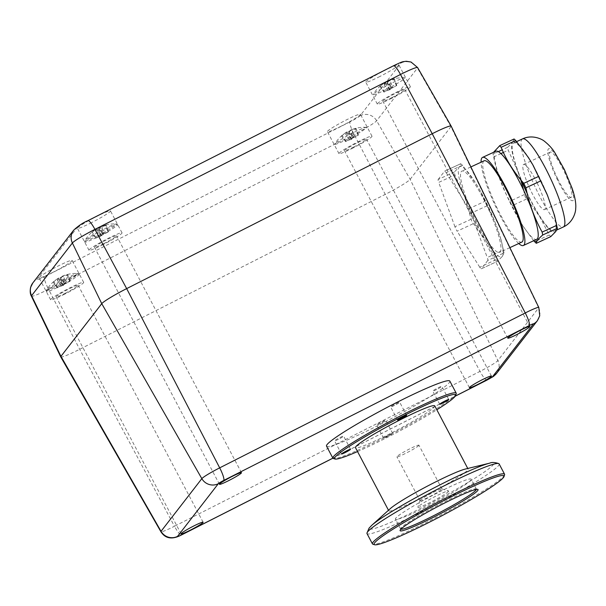 <?xml version="1.0" encoding="UTF-8"?>
<svg xmlns="http://www.w3.org/2000/svg" width="606" height="606" viewBox="0 0 606 606"><rect width="100%" height="100%" fill="white"/><g stroke="black" fill="none" stroke-linecap="round" stroke-linejoin="round"><path stroke-width="0.45" stroke-dasharray="3.03 2.27" d="M523.622 190.216L525.205 196.973L539.514 216.266A49.79 9.007 -114.9 0 0 555.672 231.666A49.79 9.007 -114.9 0 0 550.225 202.442A49.79 9.007 -114.9 0 0 528.621 157.81A49.79 9.007 -114.9 0 0 512.471 142.41L514.093 138.979M533.659 240.726L521.38 223.917L509.843 201.29C502.207 187.557 496.791 172.786 493.617 156.977L493.072 154.06L493.526 152.318M520.834 180.088L517.918 171.642A49.79 9.007 -114.9 0 0 521.546 180.921M526.97 193.109A49.79 9.007 -114.9 0 0 527.887 195.026A49.79 9.007 -114.9 0 0 539.514 216.266L549.248 235.014L550.869 236.552M526.743 192.102A48.548 8.779 -114.9 0 0 528.038 194.821A48.548 8.779 -114.9 0 0 554.475 231.091A48.548 8.779 -114.9 0 0 540.097 179.255A48.548 8.779 -114.9 0 0 513.661 142.993A48.548 8.779 -114.9 0 0 522.016 181.452M537.158 183.05A24.891 4.5 -114.9 0 0 523.607 164.453A24.891 4.5 -114.9 0 0 530.977 191.034A24.891 4.5 -114.9 0 0 544.536 209.631A24.891 4.5 -114.9 0 0 537.158 183.05M557.641 178.679A24.891 4.5 65.1 0 1 550.263 152.098A24.891 4.5 65.1 0 1 563.822 170.703A24.891 4.5 65.1 0 1 571.193 197.276A24.891 4.5 65.1 0 1 557.641 178.679M517.918 171.642L508.214 150.22L507.669 147.296L512.471 142.41A49.79 9.007 -114.9 0 0 517.918 171.642M464.597 196.336A49.79 9.007 -114.9 0 0 474.566 219.72A49.79 9.007 -114.9 0 0 486.194 240.968L471.892 221.675L464.597 196.336L454.894 174.922L454.348 171.998L459.151 167.112A49.79 9.007 -114.9 0 0 464.597 196.336M471.12 219.228L454.939 226.727A4.977 0.901 -114.9 0 0 455.932 229.068A4.977 0.901 -114.9 0 0 457.098 231.189L473.278 223.697M521.804 242.105A44.814 8.105 65.1 0 1 497.405 208.631A44.814 8.105 65.1 0 1 484.133 160.787M486.315 204.555A44.814 8.105 65.1 0 1 499.586 252.399A44.814 8.105 65.1 0 1 475.187 218.925A44.814 8.105 65.1 0 1 461.916 171.081A44.814 8.105 65.1 0 1 486.315 204.555M501.238 240.287L504.04 253.172L501.238 240.287L496.905 227.136A49.79 9.007 -114.9 0 0 475.301 182.512A49.79 9.007 -114.9 0 0 459.151 167.112L460.772 163.703L444.66 171.142A4.977 0.901 -114.9 0 0 444.592 171.195L460.772 163.703L462.689 165.552L461.371 164.218M495.935 259.709L479.747 267.208A4.977 0.901 -114.9 0 0 481.293 268.806L497.549 261.254L495.935 259.709L486.194 240.968A49.79 9.007 -114.9 0 0 502.351 256.368L503.972 252.952L487.785 260.451A4.977 0.901 -114.9 0 0 487.247 257.527L503.427 250.036M494.125 219.925L479.573 189.633L475.301 182.512L462.393 165.241L446.205 172.74A4.977 0.901 -114.9 0 0 444.66 171.142M454.348 171.998L438.168 179.49A4.977 0.901 -114.9 0 0 438.714 182.414L454.894 174.922M481.293 268.806A4.977 0.901 -114.9 0 0 481.361 268.746L497.549 261.254L502.351 256.368A49.79 9.007 -114.9 0 0 496.905 227.136L494.132 219.917L479.573 189.633M479.747 267.208L457.098 231.189M454.939 226.727L438.714 182.414M438.168 179.49L444.592 171.195M446.205 172.74L468.855 208.752L485.042 201.26M487.201 205.722L471.013 213.214A4.977 0.901 -114.9 0 0 468.855 208.752M471.013 213.214L487.247 257.527M487.785 260.451L481.361 268.746M499.624 177.672A48.548 8.779 -114.9 0 0 510.267 203.055A48.548 8.779 -114.9 0 0 518.941 219.372M520.804 222.485A48.548 8.779 -114.9 0 0 536.704 239.325M518.736 243.529A48.548 8.779 65.1 0 1 496.935 209.229A48.548 8.779 65.1 0 1 481.066 162.211M495.89 151.227A48.548 8.779 -114.9 0 0 498.458 174.233M53.275 272.132A18.672 1.591 -27.8 0 1 39.072 277.843A18.672 1.591 -27.8 0 1 57.911 266.14A18.672 1.591 -27.8 0 1 72.106 260.428A18.672 1.591 -27.8 0 1 53.275 272.132M64.842 294.069A18.672 1.591 -27.8 0 1 50.639 299.781A18.672 1.591 -27.8 0 1 69.478 288.085A18.672 1.591 -27.8 0 1 83.673 282.366A18.672 1.591 -27.8 0 1 64.842 294.069M341.595 125.972A18.672 1.591 -27.8 0 1 327.399 131.684A18.672 1.591 -27.8 0 1 346.231 119.988A18.672 1.591 -27.8 0 1 360.434 114.269A18.672 1.591 -27.8 0 1 341.595 125.972M353.162 147.917A18.672 1.591 -27.8 0 1 338.966 153.629A18.672 1.591 -27.8 0 1 357.805 141.925A18.672 1.591 -27.8 0 1 372.001 136.214A18.672 1.591 -27.8 0 1 353.162 147.917M379.954 76.439A18.672 1.591 -27.8 0 1 365.759 82.151A18.672 1.591 -27.8 0 1 384.598 70.455A18.672 1.591 -27.8 0 1 398.793 64.736A18.672 1.591 -27.8 0 1 379.954 76.439M391.529 98.377A18.672 1.591 -27.8 0 1 377.326 104.096A18.672 1.591 -27.8 0 1 396.165 92.392A18.672 1.591 -27.8 0 1 410.36 86.681A18.672 1.591 -27.8 0 1 391.529 98.377M91.635 222.599A18.672 1.591 -27.8 0 1 77.439 228.31A18.672 1.591 -27.8 0 1 96.271 216.607A18.672 1.591 -27.8 0 1 110.466 210.896A18.672 1.591 -27.8 0 1 91.635 222.599M103.202 244.536A18.672 1.591 -27.8 0 1 89.006 250.248A18.672 1.591 -27.8 0 1 107.838 238.552A18.672 1.591 -27.8 0 1 122.033 232.833A18.672 1.591 -27.8 0 1 103.202 244.536M65.615 293.069A12.446 1.06 -27.8 0 1 56.146 296.879A12.446 1.06 -27.8 0 1 68.705 289.077A12.446 1.06 -27.8 0 1 78.166 285.274A12.446 1.06 -27.8 0 1 65.615 293.069M353.934 146.917A12.446 1.06 -27.8 0 1 344.473 150.727A12.446 1.06 -27.8 0 1 357.032 142.925A12.446 1.06 -27.8 0 1 366.494 139.115A12.446 1.06 -27.8 0 1 353.934 146.917M392.302 97.384A12.446 1.06 -27.8 0 1 382.833 101.194A12.446 1.06 -27.8 0 1 395.392 93.392A12.446 1.06 -27.8 0 1 404.853 89.582A12.446 1.06 -27.8 0 1 392.302 97.384M103.974 243.536A12.446 1.06 -27.8 0 1 94.506 247.346A12.446 1.06 -27.8 0 1 107.065 239.544A12.446 1.06 -27.8 0 1 116.534 235.742A12.446 1.06 -27.8 0 1 103.974 243.536M60.752 356.911A24.891 2.129 152.2 0 0 79.681 349.283L385.242 194.39A24.891 2.129 -27.8 0 0 410.156 179.331L450.962 126.646A24.891 2.129 -27.8 0 0 451.159 126.109M448.569 491.421A17.43 1.485 -27.8 0 1 431.896 501.571A17.43 1.485 -27.8 0 1 417.875 507.154A17.43 1.485 -27.8 0 1 418.011 506.911A17.43 1.485 -27.8 0 1 433.366 497.45A17.43 1.485 -27.8 0 1 448.591 490.958A17.43 1.485 -27.8 0 1 448.569 491.421M420.064 500.314A12.446 1.06 152.2 0 0 419.966 500.48A12.446 1.06 152.2 0 0 419.966 500.586A12.446 1.06 152.2 0 0 430.449 496.253A12.446 1.06 152.2 0 0 441.895 489.247A12.446 1.06 152.2 0 0 441.986 488.974A12.446 1.06 152.2 0 0 441.91 488.913A12.446 1.06 152.2 0 0 431.033 493.549A12.446 1.06 152.2 0 0 420.064 500.314M418.807 445.463A12.446 1.06 -27.8 0 1 407.368 452.47A12.446 1.06 -27.8 0 1 396.885 456.803A12.446 1.06 -27.8 0 1 396.983 456.53A12.446 1.06 -27.8 0 1 408.421 449.523A12.446 1.06 -27.8 0 1 418.905 445.19A12.446 1.06 -27.8 0 1 418.807 445.463M470.832 480.141A42.821 3.659 -27.8 0 1 431.48 504.237A42.821 3.659 -27.8 0 1 395.415 519.137A42.821 3.659 -27.8 0 1 395.748 518.198A42.821 3.659 -27.8 0 1 435.108 494.095A42.821 3.659 -27.8 0 1 471.173 479.195A42.821 3.659 -27.8 0 1 470.832 480.141M476.384 489.406A42.821 3.659 152.2 0 0 476.377 489.072A42.821 3.659 152.2 0 0 476.089 488.868A42.821 3.659 152.2 0 0 438.683 504.813A42.821 3.659 152.2 0 0 400.96 528.068A42.821 3.659 152.2 0 0 400.611 528.659A42.821 3.659 152.2 0 0 400.619 529.015A42.821 3.659 152.2 0 0 400.892 529.212M504.571 474.824A74.682 6.378 -27.8 0 1 503.972 475.846A74.682 6.378 -27.8 0 1 438.168 516.41A74.682 6.378 -27.8 0 1 372.932 544.226M499.124 463.901A74.682 6.378 -27.8 0 1 498.541 465.537A74.682 6.378 -27.8 0 1 429.896 507.578A74.682 6.378 -27.8 0 1 366.994 533.56M465.4 469.036A44.814 3.825 -27.8 0 1 468.052 469.021A44.814 3.825 -27.8 0 1 467.703 470.006A44.814 3.825 -27.8 0 1 426.518 495.223A44.814 3.825 -27.8 0 1 388.779 510.82A44.814 3.825 -27.8 0 1 389.128 509.835A44.814 3.825 -27.8 0 1 390.287 508.639M434.76 405.861A44.814 3.825 -27.8 0 1 434.404 406.846A44.814 3.825 -27.8 0 1 393.218 432.07A44.814 3.825 -27.8 0 1 355.48 447.66M436.646 389.529A5.106 0.439 -27.8 0 1 432.76 391.097A5.106 0.439 -27.8 0 1 437.911 387.893A5.106 0.439 -27.8 0 1 441.789 386.333A5.106 0.439 -27.8 0 1 436.646 389.529M394.551 405.406A5.106 0.439 -27.8 0 1 390.673 406.974A5.106 0.439 -27.8 0 1 395.816 403.77A5.106 0.439 -27.8 0 1 399.695 402.21A5.106 0.439 -27.8 0 1 394.551 405.406M338.443 439.305A5.106 0.439 -27.8 0 1 334.565 440.865A5.106 0.439 -27.8 0 1 339.708 437.661A5.106 0.439 -27.8 0 1 343.587 436.1A5.106 0.439 -27.8 0 1 338.443 439.305M380.538 423.427A5.106 0.439 -27.8 0 1 376.652 424.988A5.106 0.439 -27.8 0 1 381.803 421.784A5.106 0.439 -27.8 0 1 385.681 420.223A5.106 0.439 -27.8 0 1 380.538 423.427M387.476 436.585A5.106 0.439 -27.8 0 1 383.598 438.153A5.106 0.439 -27.8 0 1 388.741 434.949A5.106 0.439 -27.8 0 1 392.627 433.388A5.106 0.439 -27.8 0 1 387.476 436.585M456.212 393.726A69.705 5.954 -27.8 0 1 455.651 394.688A69.705 5.954 -27.8 0 1 394.233 432.548A69.705 5.954 -27.8 0 1 333.345 458.507M449.834 381.091A69.705 5.954 -27.8 0 1 449.288 382.621A69.705 5.954 -27.8 0 1 385.227 421.852A69.705 5.954 -27.8 0 1 326.52 446.107M357.54 451.568A68.463 5.848 152.2 0 0 436.82 409.77M97.642 235.734A17.922 1.53 -27.8 0 1 84.916 240.521A17.922 1.53 -27.8 0 1 103.793 229.136A17.922 1.53 -27.8 0 1 116.314 223.97L116.314 223.97A17.922 1.53 -27.8 0 1 97.642 235.734M108.459 231.659L106.111 225A33.807 7.598 70.6 0 0 105.489 225.667L108.126 232.015L108.459 231.659L103.05 234.363L104.118 233.219L101.778 226.561A33.807 32.83 71.6 0 0 100.179 227.311A33.807 32.83 71.6 0 0 98.619 228.144A33.966 8.34 56.2 0 0 97.18 228.439A34.042 34.042 0 0 0 95.013 229.803A33.966 32.982 71.6 0 0 92.15 231.992A33.807 8.302 56.2 0 0 91.976 232.128A34.042 34.042 0 0 0 84.916 240.521L84.742 242.029A18.612 1.591 152.2 0 0 98.02 236.794A18.612 1.591 152.2 0 0 117.662 224.674A18.612 1.591 152.2 0 0 104.406 229.939A18.612 1.591 152.2 0 0 84.742 242.029M95.013 229.803A33.966 32.982 71.6 0 1 97.058 228.523A33.966 8.34 56.2 0 1 97.18 228.439M99.013 229.522A33.966 7.628 70.6 0 1 99.74 227.553L102.717 234.719L101.649 235.863L99.013 229.522A33.807 32.126 21.4 0 0 97.414 230.272A33.807 32.126 21.4 0 0 95.862 231.106A33.966 8.34 56.2 0 1 96.392 229.227A33.966 32.277 21.4 0 0 91.521 232.666A33.807 8.302 56.2 0 1 91.976 232.128M96.392 229.227L101.05 235.56L95.642 238.264L91.521 232.666M95.862 231.106L99.982 236.704L101.05 235.56M95.642 238.264L95.975 237.908L92.15 231.992M97.058 228.523L101.376 235.204L95.975 237.908M101.376 235.204L102.444 234.052L98.619 228.144M104.118 233.219L102.444 234.052M106.111 225A33.966 32.982 71.6 0 0 100.399 226.841L103.05 234.363M100.399 226.841A33.966 7.628 70.6 0 1 100.71 226.674A33.966 7.628 70.6 0 1 101.778 226.561M105.489 225.667A33.966 32.277 21.4 0 0 99.74 227.553M108.126 232.015L102.717 234.719M385.969 89.582A17.922 1.53 -27.8 0 1 373.243 94.369A17.922 1.53 -27.8 0 1 392.12 82.977A17.922 1.53 -27.8 0 1 404.641 77.81A17.922 1.53 -27.8 0 1 385.969 89.582M396.453 85.855L393.817 79.515A33.966 32.277 21.4 0 0 388.067 81.393L391.044 88.567L396.778 85.499L391.378 88.211L392.446 87.059L390.097 80.409A33.807 32.83 71.6 0 0 388.499 81.151A33.807 32.83 71.6 0 0 386.946 81.984A33.966 8.34 56.2 0 0 385.507 82.287A34.042 34.042 0 0 0 383.34 83.643A33.966 32.982 71.6 0 0 380.47 85.84A33.807 8.302 56.2 0 0 380.303 85.969A34.042 34.042 0 0 0 373.243 94.369M383.34 83.643A33.966 32.982 71.6 0 1 385.378 82.363A33.966 8.34 56.2 0 1 385.507 82.287M384.719 83.075L389.378 89.4L388.31 90.544L389.976 89.711L387.34 83.37A33.807 32.126 21.4 0 0 385.742 84.113A33.807 32.126 21.4 0 0 384.189 84.946A33.966 8.34 56.2 0 1 384.719 83.075A33.966 32.277 21.4 0 0 379.848 86.507A33.807 8.302 56.2 0 1 380.303 85.969M388.31 90.544L384.189 84.946M389.378 89.4L383.969 92.104L379.848 86.507M383.969 92.104L384.295 91.756L380.47 85.84M385.378 82.363L389.703 89.044L384.295 91.756M389.703 89.044L390.772 87.9L386.946 81.984M392.446 87.059L390.772 87.9M396.778 85.499L394.438 78.841A33.966 32.982 71.6 0 0 388.726 80.689L391.378 88.211M393.817 79.515A33.807 7.598 70.6 0 1 394.438 78.841M388.726 80.689A33.966 7.628 70.6 0 1 389.029 80.515A33.966 7.628 70.6 0 1 390.097 80.409M387.34 83.37A33.966 7.628 70.6 0 1 388.067 81.393M389.976 89.711L391.044 88.567M59.282 285.267A17.922 1.53 -27.8 0 1 46.556 290.054A17.922 1.53 -27.8 0 1 65.433 278.669A17.922 1.53 -27.8 0 1 77.954 273.503L77.954 273.503A17.922 1.53 -27.8 0 1 59.282 285.267M69.766 281.548L67.13 275.2A33.966 32.277 21.4 0 0 61.38 277.086L64.357 284.252L70.091 281.192L64.691 283.896L65.759 282.752L63.41 276.094A33.807 32.83 71.6 0 0 61.812 276.844A33.807 32.83 71.6 0 0 60.259 277.677A33.966 8.34 56.2 0 0 58.82 277.972A34.042 34.042 0 0 0 56.653 279.336A33.966 32.982 71.6 0 0 53.782 281.525A33.807 8.302 56.2 0 0 53.616 281.661A34.042 34.042 0 0 0 46.556 290.054L46.374 291.569A18.612 1.591 152.2 0 0 59.653 286.335A18.612 1.591 152.2 0 0 79.303 274.207A18.612 1.591 152.2 0 0 66.039 279.472A18.612 1.591 152.2 0 0 46.374 291.569M56.653 279.336A33.966 32.982 71.6 0 1 58.691 278.056A33.966 8.34 56.2 0 1 58.82 277.972M58.032 278.76L62.691 285.093L61.623 286.237L63.289 285.396L60.653 279.055A33.807 32.126 21.4 0 0 59.055 279.805A33.807 32.126 21.4 0 0 57.502 280.639A33.966 8.34 56.2 0 1 58.032 278.76A33.966 32.277 21.4 0 0 53.161 282.199A33.807 8.302 56.2 0 1 53.616 281.661M61.623 286.237L57.502 280.639M62.691 285.093L57.282 287.797L53.161 282.199M57.282 287.797L57.608 287.441L53.782 281.525M58.691 278.056L63.016 284.737L57.608 287.441M63.016 284.737L64.084 283.585L60.259 277.677M65.759 282.752L64.084 283.585M70.091 281.192L67.751 274.533A33.966 32.982 71.6 0 0 62.039 276.374L64.691 283.896M67.13 275.2A33.807 7.598 70.6 0 1 67.751 274.533M62.039 276.374A33.966 7.628 70.6 0 1 62.342 276.207A33.966 7.628 70.6 0 1 63.41 276.094M60.653 279.055A33.966 7.628 70.6 0 1 61.38 277.086M63.289 285.396L64.357 284.252M347.609 139.115A17.922 1.53 -27.8 0 1 334.883 143.902A17.922 1.53 -27.8 0 1 353.752 132.509A17.922 1.53 -27.8 0 1 366.282 127.343A17.922 1.53 -27.8 0 1 347.609 139.115M358.093 135.388L355.457 129.048A33.966 32.277 21.4 0 0 349.707 130.926L352.684 138.1L358.419 135.032L353.01 137.744L354.078 136.592L351.738 129.942A33.807 32.83 71.6 0 0 350.139 130.684A33.807 32.83 71.6 0 0 348.586 131.517A33.966 8.34 56.2 0 0 347.14 131.82A34.042 34.042 0 0 0 344.973 133.176A33.966 32.982 71.6 0 0 342.11 135.373A33.807 8.302 56.2 0 0 341.943 135.502A34.042 34.042 0 0 0 334.883 143.902M344.973 133.176A33.966 32.982 71.6 0 1 347.018 131.896A33.966 8.34 56.2 0 1 347.14 131.82M346.359 132.608L351.01 138.933L349.942 140.077L351.616 139.244L348.98 132.903A33.807 32.126 21.4 0 0 347.382 133.646A33.807 32.126 21.4 0 0 345.829 134.479A33.966 8.34 56.2 0 1 346.359 132.608A33.966 32.277 21.4 0 0 341.489 136.039A33.807 8.302 56.2 0 1 341.943 135.502M349.942 140.077L345.829 134.479M351.01 138.933L345.609 141.637L341.489 136.039M345.609 141.637L345.935 141.289L342.11 135.373M347.018 131.896L351.344 138.577L345.935 141.289M351.344 138.577L352.412 137.433L348.586 131.517M354.078 136.592L352.412 137.433M358.419 135.032L356.078 128.374A33.966 32.982 71.6 0 0 350.366 130.222L353.01 137.744M355.457 129.048A33.807 7.598 70.6 0 1 356.078 128.374M350.366 130.222A33.966 7.628 70.6 0 1 350.669 130.055A33.966 7.628 70.6 0 1 351.738 129.942M348.98 132.903A33.966 7.628 70.6 0 1 349.707 130.926M351.616 139.244L352.684 138.1M524.44 194.534L512.078 200.26M511.464 200.541L509.843 201.29M522.554 138.872A48.548 8.779 -114.9 0 0 536.931 190.708A48.548 8.779 -114.9 0 0 563.36 226.97M564.284 170.097A28.626 5.174 65.1 0 1 573.147 200.351A28.626 5.174 65.1 0 1 557.172 179.278A28.626 5.174 65.1 0 1 548.309 149.031A28.626 5.174 65.1 0 1 564.284 170.097M549.248 235.014L537.461 240.468M499.783 145.629L514.093 139.001M507.669 147.296L502.094 149.879M498.367 151.606L493.072 154.06M493.617 156.977L500.95 153.583M503.253 152.515L508.214 150.22M512.002 205.752L513.449 205.086M514.07 204.798L526.599 198.995M332.868 458.159L455.318 396.089M537.408 320.657A12.446 12.188 37.8 0 0 538.681 307.886L497.874 360.578A17.839 1.523 -27.8 0 1 480.02 371.364L174.46 526.258A12.446 2.288 -116.9 0 0 181.429 534.984M31.398 296.175A22.536 1.924 152.2 0 0 48.533 289.282L79.681 349.283L174.46 526.258A17.839 1.523 -27.8 0 1 160.893 531.72M538.817 307.5A17.839 1.523 -27.8 0 1 538.681 307.886L450.962 126.646L417.451 68.077A22.536 1.924 152.2 0 0 417.625 67.577M73.644 230.227A12.446 12.188 -142.2 0 1 77.704 226.879A10.09 0.864 -27.8 0 1 87.809 220.773L393.37 65.88A10.09 0.864 -27.8 0 1 400.967 63.016L360.161 115.701A12.446 12.188 -142.2 0 1 376.652 120.761L410.156 179.331L497.874 360.578A12.446 12.188 -142.2 0 1 496.609 373.341M360.161 115.701A10.09 0.864 -27.8 0 1 350.063 121.806A12.446 2.288 -116.9 0 0 354.101 134.388L385.242 194.39L480.02 371.364A12.446 2.288 -116.9 0 0 486.989 380.091M32.845 282.919A12.446 12.188 -142.2 0 1 36.905 279.563L77.704 226.879M400.967 63.016A12.446 12.188 -142.2 0 1 417.451 68.077L376.652 120.761A22.536 1.924 152.2 0 1 354.101 134.388L48.533 289.282A12.446 2.288 63.1 0 1 44.496 276.7A10.09 0.864 -27.8 0 1 36.905 279.563M350.063 121.806L44.496 276.7M489.663 463.166A70.349 6.007 -27.8 0 1 493.276 464.688A70.349 6.007 -27.8 0 1 422.859 507.23A70.349 6.007 -27.8 0 1 369.918 527.212A70.349 6.007 -27.8 0 1 371.736 525.341M556.838 229.992L554.475 231.091M550.263 152.098L523.607 164.453M571.193 197.276L544.536 209.631M516.706 141.584L513.661 142.993M547.445 195.223L546.991 194.102M533.204 165.499L532.886 164.938M509.888 247.627L499.586 252.399M470.885 166.923L461.916 171.081M50.639 299.781L39.072 277.843M338.966 153.629L327.399 131.684M377.326 104.096L365.759 82.151M89.006 250.248L77.439 228.31M181.08 533.848L56.146 296.879M469.408 387.688L344.473 150.727M507.767 338.156L382.833 101.194M219.448 484.308L94.506 247.346M241.468 472.703L116.534 235.742M529.788 326.543L404.853 89.582M491.428 376.076L366.494 139.115M203.108 522.236L78.166 285.274M332.891 458.204L455.265 396.172M122.033 232.833L110.466 210.896M410.36 86.681L398.793 64.736M372.001 136.214L360.434 114.269M83.673 282.366L72.106 260.428M419.966 500.48L417.875 507.154M419.966 500.586L396.885 456.803M400.619 529.015L395.415 519.137M400.611 528.659L400.089 530.326M468.052 469.021L467.764 468.468M439.706 404.263L432.76 391.097M397.612 420.14L390.673 406.974M341.504 454.03L334.565 440.865M383.598 438.153L376.652 424.988M392.627 433.388L385.681 420.223M350.533 449.266L343.587 436.1M406.641 415.375L399.695 402.21M448.735 399.498L441.789 386.333M388.779 510.82L388.484 510.26M476.089 488.868L477.763 489.375M476.377 489.072L471.173 479.195M441.986 488.974L418.905 445.19M441.91 488.913L448.591 490.958M100.71 226.674A34.042 34.042 0 0 1 116.314 223.97L117.662 224.674M404.641 77.81A34.042 34.042 0 0 0 389.029 80.515M62.342 276.207A34.042 34.042 0 0 1 77.954 273.503L79.303 274.207M366.282 127.343A34.042 34.042 0 0 0 350.669 130.055"/><path stroke-width="0.91" d="M521.546 180.921A49.79 9.007 -114.9 0 0 526.97 193.109M523.622 190.216L520.834 180.088M522.016 181.452A48.548 8.779 -114.9 0 0 526.743 192.102M514.691 139.524L516.009 140.85L514.093 138.979L499.639 145.675L501.117 147.303C506.434 160.34 513.979 172.346 523.766 183.315L525.925 187.784C529.099 203.586 534.507 218.357 542.15 232.09L542.696 235.014C538.325 238.817 536.181 241.582 536.272 243.309L550.725 236.643L555.672 231.666L557.361 228.47L554.558 215.584L557.293 228.257L542.696 235.014M501.117 147.303L515.706 140.539L528.621 157.81L532.894 164.938L547.445 195.223L554.558 215.584M550.869 236.552L536.272 243.309L533.659 240.726M499.783 145.629L493.526 152.318M470.885 166.923L484.133 160.787A44.814 8.105 65.1 0 1 508.532 194.261A44.814 8.105 65.1 0 1 521.804 242.105L509.888 247.627M518.941 219.372A48.548 8.779 -114.9 0 0 520.804 222.485M523.372 245.498L536.704 239.325A48.548 8.779 -114.9 0 0 522.327 187.489A48.548 8.779 -114.9 0 0 495.89 151.227L482.558 157.401A48.548 8.779 65.1 0 1 508.995 193.662A48.548 8.779 65.1 0 1 523.372 245.498A48.548 8.779 65.1 0 1 518.736 243.529M498.458 174.233A48.548 8.779 -114.9 0 0 499.624 177.672M481.066 162.211A48.548 8.779 65.1 0 1 482.558 157.401M190.549 530.038A12.446 1.06 -27.8 0 1 181.08 533.848A12.446 1.06 -27.8 0 1 193.64 526.046A12.446 1.06 -27.8 0 1 203.108 522.236A12.446 1.06 -27.8 0 1 190.549 530.038M478.876 383.878A12.446 1.06 -27.8 0 1 469.408 387.688A12.446 1.06 -27.8 0 1 481.967 379.886A12.446 1.06 -27.8 0 1 491.428 376.076A12.446 1.06 -27.8 0 1 478.876 383.878M517.236 334.345A12.446 1.06 -27.8 0 1 507.767 338.156A12.446 1.06 -27.8 0 1 520.327 330.353A12.446 1.06 -27.8 0 1 529.788 326.543A12.446 1.06 -27.8 0 1 517.236 334.345M228.909 480.505A12.446 1.06 -27.8 0 1 219.448 484.308A12.446 1.06 -27.8 0 1 232 476.513A12.446 1.06 -27.8 0 1 241.468 472.703A12.446 1.06 -27.8 0 1 228.909 480.505M455.318 396.089L487.148 379.954A5.401 0.462 152.2 0 0 492.549 376.69L533.356 324.005A5.401 0.462 152.2 0 0 529.288 325.536L223.728 480.437A5.401 0.462 152.2 0 0 218.327 483.702A12.446 12.188 -142.2 0 1 201.836 478.642L161.037 531.326L60.941 356.358A24.891 2.129 152.2 0 0 60.744 356.896A24.891 2.129 152.2 0 0 60.752 356.911L160.893 531.72A17.839 1.523 -27.8 0 1 161.037 531.326A12.446 12.188 37.8 0 0 177.52 536.386A5.401 0.462 152.2 0 0 181.588 534.848L332.868 458.159A69.705 5.954 -27.8 0 1 333.429 456.644A69.705 5.954 -27.8 0 1 397.491 417.413A69.705 5.954 -27.8 0 1 456.197 393.158A69.705 5.954 -27.8 0 1 456.212 393.726L455.689 395.392A68.463 5.848 152.2 0 0 400.611 417.322A68.463 5.848 152.2 0 0 335.095 457.189A68.463 5.848 152.2 0 0 335.012 459.015A68.463 5.848 152.2 0 0 357.54 451.568M32.845 282.919L30.611 287.358C29.899 291.228 30.164 294.168 31.398 296.175A22.536 1.924 152.2 0 1 31.58 295.683L60.941 356.358L101.747 303.667A24.891 2.129 152.2 0 1 126.662 288.615L432.222 133.721A24.891 2.129 -27.8 0 1 451.152 126.093A24.891 2.129 -27.8 0 1 451.159 126.109L538.817 307.5A17.839 1.523 -27.8 0 0 525.25 312.954L432.222 133.721L400.498 74.477L94.93 229.371A12.446 2.288 -116.9 0 0 87.961 220.645C82.969 222.713 78.204 225.909 73.644 230.227A12.446 12.188 -142.2 0 0 72.379 242.998L31.58 295.683A12.446 12.188 -142.2 0 1 32.845 282.919L73.644 230.227M400.892 529.212A42.821 3.659 152.2 0 0 438.252 513.297A42.821 3.659 152.2 0 0 476.036 490.012A42.821 3.659 152.2 0 0 476.384 489.406M477.71 490.557A44.064 3.765 -27.8 0 1 435.54 516.214A44.064 3.765 -27.8 0 1 400.089 530.326A44.064 3.765 -27.8 0 1 400.445 529.72A44.064 3.765 -27.8 0 1 439.267 505.79A44.064 3.765 -27.8 0 1 477.763 489.375A44.064 3.765 -27.8 0 1 477.71 490.557M503.465 477.498A73.44 6.272 152.2 0 0 504.048 476.49A73.44 6.272 152.2 0 0 444.971 500.011A73.44 6.272 152.2 0 0 374.69 542.779A73.44 6.272 152.2 0 0 374.606 544.741A73.44 6.272 152.2 0 0 438.752 517.388A73.44 6.272 152.2 0 0 503.465 477.498M374.606 544.741L372.932 544.226A74.682 6.378 -27.8 0 1 372.432 543.87A74.682 6.378 -27.8 0 1 373.023 542.234A74.682 6.378 -27.8 0 1 441.66 500.2A74.682 6.378 -27.8 0 1 504.563 474.21A74.682 6.378 -27.8 0 1 504.571 474.824L504.048 476.49M372.432 543.87L366.994 533.56A74.682 6.378 -27.8 0 1 366.933 533.197A74.682 6.378 -27.8 0 1 367.584 531.924A74.682 6.378 -27.8 0 1 434.388 490.837A74.682 6.378 -27.8 0 1 498.859 463.635A74.682 6.378 -27.8 0 1 499.124 463.901L504.563 474.21M371.736 525.341L390.287 508.639A44.814 3.825 -27.8 0 1 426.632 486.535A44.814 3.825 -27.8 0 1 465.4 469.036L489.663 463.166A70.349 6.007 -27.8 0 0 428.798 490.64A70.349 6.007 -27.8 0 0 371.736 525.341L369.062 528.144L366.933 533.197M388.484 510.26L355.48 447.66A44.814 3.825 -27.8 0 1 355.828 446.675A44.814 3.825 -27.8 0 1 397.013 421.458A44.814 3.825 -27.8 0 1 434.76 405.861L467.764 468.468M443.584 402.695A5.106 0.439 -27.8 0 1 439.706 404.263A5.106 0.439 -27.8 0 1 444.849 401.058A5.106 0.439 -27.8 0 1 448.735 399.498A5.106 0.439 -27.8 0 1 443.584 402.695M401.49 418.572A5.106 0.439 -27.8 0 1 397.612 420.14A5.106 0.439 -27.8 0 1 402.755 416.936A5.106 0.439 -27.8 0 1 406.641 415.375A5.106 0.439 -27.8 0 1 401.49 418.572M345.382 452.462A5.106 0.439 -27.8 0 1 341.504 454.03A5.106 0.439 -27.8 0 1 346.647 450.826A5.106 0.439 -27.8 0 1 350.533 449.266A5.106 0.439 -27.8 0 1 345.382 452.462M436.82 409.77A68.463 5.848 152.2 0 0 455.136 396.339A68.463 5.848 152.2 0 0 455.689 395.392M335.012 459.015L333.345 458.507A69.705 5.954 -27.8 0 1 332.876 458.174L326.52 446.107A69.705 5.954 -27.8 0 1 327.066 444.577A69.705 5.954 -27.8 0 1 391.128 405.346A69.705 5.954 -27.8 0 1 449.834 381.091L456.197 393.158M512.078 200.26L511.464 200.541M563.36 226.97A48.548 8.779 -114.9 0 0 548.983 175.142A48.548 8.779 -114.9 0 0 522.554 138.872C532.121 134.373 541.809 138.933 544.544 141.342C549.036 144.97 552.52 148.818 554.982 152.901L564.436 169.657L572.17 188.428C575.041 197.064 576.223 203.79 575.7 208.6C575.768 212.244 572.981 222.576 563.36 226.97L556.838 229.992M537.461 240.468L534.659 241.771M542.15 232.09L556.747 225.334M540.522 181.02L525.925 187.784M523.766 183.315L538.363 176.558M502.094 149.879L498.367 151.606M500.95 153.583L503.253 152.515M513.449 205.086L514.07 204.798M218.327 483.702L177.52 536.386M160.893 531.72C165.377 538.726 172.225 539.81 181.429 534.984A12.446 2.288 -116.9 0 0 181.588 534.848M223.728 480.437A12.446 2.288 -116.9 0 0 219.69 467.855L525.25 312.954A12.446 2.288 -116.9 0 1 529.288 325.536M201.836 478.642A17.839 1.523 -27.8 0 1 219.69 467.855L126.662 288.615L94.93 229.371A22.536 1.924 152.2 0 0 72.379 242.998L101.747 303.667L201.836 478.642M533.356 324.005A12.446 12.188 37.8 0 0 537.408 320.657L539.726 315.809L538.817 307.5M537.408 320.657L496.609 373.341A12.446 12.188 -142.2 0 1 492.549 376.69M496.609 373.341C492.201 377.523 495.95 374.97 486.989 380.091A12.446 2.288 -116.9 0 0 487.148 379.954M87.961 220.645L393.529 65.751A12.446 2.288 63.1 0 1 400.498 74.477A22.536 1.924 152.2 0 1 417.625 67.577L451.152 126.093M522.554 138.872L516.706 141.584M546.991 194.102L533.204 165.499M181.429 534.984L332.891 458.204M455.265 396.172L486.989 380.091M393.529 65.751C403.831 60.941 401.634 61.986 406.27 61.259L411.065 62.032L417.625 67.577M31.398 296.175L60.744 356.896M498.859 463.635C494.814 462.272 491.754 462.12 489.663 463.166"/></g></svg>
